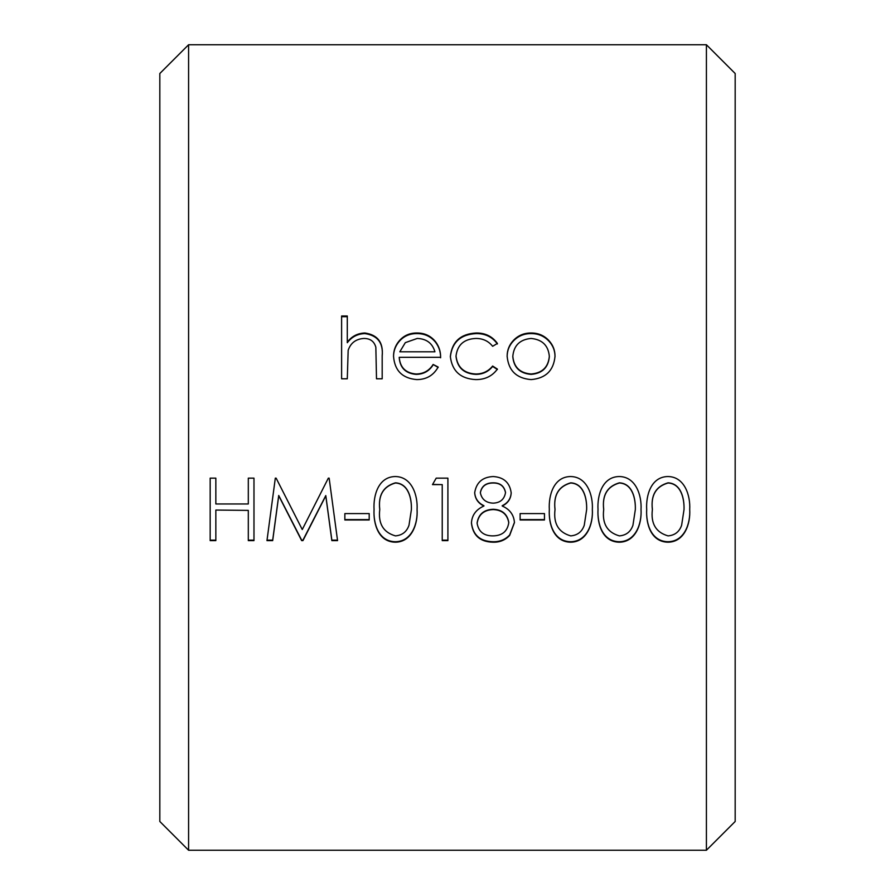 <?xml version="1.0" encoding="UTF-8"?>
<svg xmlns="http://www.w3.org/2000/svg" width="895" height="895" viewBox="0 0 895 895"><rect width="100%" height="100%" fill="white"/><g stroke="black" fill="none" stroke-linecap="round" stroke-linejoin="round"><path stroke-width="1.34" d="M188.588 850.25L159.825 821.487L159.825 73.513L188.588 44.75L188.588 850.25L706.412 850.25L706.412 44.75L188.588 44.75M706.412 44.75L735.175 73.513L735.175 821.487L706.412 850.25M341.61 316.002L347.294 316.002L347.294 342.181C351.701 336.307 357.575 333.253 364.892 332.996C377.645 334.853 383.407 342.405 382.187 355.651L382.187 378.798L376.504 378.798L375.844 347.249C374.211 341.364 370.228 338.433 363.885 338.455C355.919 338.981 350.672 342.93 348.166 350.292L347.294 378.798L341.61 378.798L341.61 316.002M433.124 364.455L438.17 367.051C433.538 375.374 426.423 379.558 416.801 379.592C402.358 378.361 394.606 370.586 393.543 356.255C393.531 350.65 395.31 345.66 398.868 341.286C403.488 335.703 409.507 332.94 416.947 332.996C424.678 332.985 430.887 335.905 435.574 341.756C439.009 346.331 440.687 351.522 440.608 357.318L399.226 357.318C400.087 367.543 405.715 373.103 416.097 373.998C423.57 373.886 429.242 370.709 433.124 364.455L438.17 367.465M497.396 343.434L492.642 346.287C488.413 341.017 482.797 338.411 475.816 338.455C464.024 339.004 457.423 344.855 456.025 356.009C457.401 367.375 464.002 373.372 475.849 373.998C482.741 373.976 488.334 371.324 492.642 366.044L497.396 369.098C492.25 376.157 485.045 379.659 475.76 379.592C460.556 378.775 452.087 371.078 450.342 356.501C452.031 341.655 460.656 333.824 476.229 332.996C485.291 332.918 492.351 336.397 497.396 343.434M531.104 332.996C538.085 332.962 543.947 335.401 548.669 340.324C552.909 344.81 555.023 350.124 555.012 356.255C553.681 370.575 545.704 378.35 531.104 379.592C516.46 378.372 508.483 370.597 507.141 356.255C507.129 350.135 509.244 344.832 513.473 340.357C518.216 335.412 524.09 332.962 531.104 332.996L531.104 333.589C538.085 333.544 543.936 335.972 548.669 340.872C552.909 345.336 555.023 350.616 555.012 356.725M646.693 509.602C645.81 495.315 651.068 476.8 667.86 476.543C684.597 476.621 690.56 495.539 689.698 509.602C690.616 523.81 684.496 542.135 667.86 542.202C651.034 541.844 645.866 524.022 646.693 509.602M598.017 509.602C597.122 495.315 602.391 476.8 619.172 476.543C635.909 476.621 641.883 495.539 641.021 509.602C641.928 523.81 635.808 542.135 619.172 542.202C602.357 541.844 597.178 524.022 598.017 509.602M549.329 509.602C548.445 495.315 553.703 476.8 570.495 476.543C587.232 476.621 593.195 495.539 592.333 509.602C593.24 523.81 587.12 542.135 570.495 542.202C553.669 541.844 548.501 524.022 549.329 509.602M520.118 513.585L544.462 513.585L544.462 519.984L520.118 519.984L520.118 513.585M502.207 506.011C509.792 509.311 513.875 514.838 514.446 522.602L509.647 535.434C505.172 540.177 499.578 542.426 492.854 542.202C480.033 541.833 472.896 535.467 471.441 523.105C471.855 515.229 476.017 509.523 483.926 506.011C478.187 503.27 475.111 498.839 474.686 492.709C476.364 482.427 482.55 477.035 493.234 476.543C503.807 477.214 509.803 482.662 511.19 492.888C510.855 498.918 507.868 503.292 502.207 506.011L502.207 505.709C507.868 502.99 510.866 498.638 511.19 492.653M436.201 478.154L447.903 478.154L447.903 540.625L442.231 540.625L442.231 484.62L432.486 484.62L436.201 478.154M374.065 509.602C373.181 495.315 378.44 476.8 395.232 476.543C411.968 476.621 417.931 495.539 417.07 509.602C417.987 523.81 411.857 542.135 395.232 542.202C378.406 541.844 373.237 524.022 374.065 509.602M344.855 513.585L369.199 513.585L369.199 519.984L344.855 519.984L344.855 513.585M266.967 540.625L275.313 478.154L276.13 478.154L302.264 529.538L328.331 478.154L329.147 478.154L337.56 540.625L331.855 540.625L325.791 495.819L302.946 540.625L301.66 540.625L278.725 495.718L272.684 540.625L266.967 540.625M215.84 510.385L215.84 540.625L210.168 540.625L210.168 478.154L215.84 478.154L215.84 503.963L248.307 503.963L248.307 478.154L253.979 478.154L253.979 540.625L248.307 540.625L248.307 510.385L215.84 510.06L248.307 510.385M347.294 342.181L347.294 342.718C351.724 336.878 357.586 333.824 364.892 333.589C377.634 335.435 383.407 342.942 382.187 356.12M364.892 332.996L364.892 333.589M341.61 316.673L347.294 316.673M393.543 356.725C393.531 351.142 395.31 346.175 398.868 341.834C403.477 336.274 409.507 333.533 416.947 333.589C424.689 333.578 430.898 336.486 435.574 342.293C439.009 346.846 440.687 352.015 440.608 357.787M416.947 332.996L416.947 333.589M399.226 357.318L399.226 357.787C400.087 367.946 405.715 373.483 416.097 374.378C423.559 374.278 429.242 371.101 433.124 364.88M399.819 351.791L434.925 351.791C432.408 343.221 426.512 338.78 417.238 338.455L405.323 342.64L399.819 351.791L434.925 351.791M456.025 356.009L456.025 356.478C457.379 367.789 463.99 373.752 475.849 374.378C482.741 374.356 488.334 371.716 492.642 366.458L497.396 369.501M450.342 356.971C452.042 342.192 460.668 334.406 476.229 333.589C485.291 333.511 492.351 336.967 497.396 343.96M476.229 332.996L476.229 333.589M507.141 356.725C507.129 350.639 509.233 345.358 513.473 340.906C518.216 335.994 524.09 333.555 531.104 333.589M512.813 356.299L512.813 356.769C513.819 367.588 519.905 373.461 531.071 374.378C542.225 373.472 548.311 367.599 549.329 356.769L549.329 356.299C548.311 345.459 542.225 339.507 531.071 338.455C519.917 339.496 513.831 345.448 512.813 356.299C513.819 367.185 519.905 373.081 531.071 373.998C542.236 373.092 548.322 367.196 549.329 356.299M253.979 540.144L248.307 540.144M215.84 540.144L210.168 540.144M337.493 540.144L331.855 540.144L325.791 495.573L302.946 540.144L301.66 540.144L278.725 495.472L272.684 540.144L267.023 540.144M369.199 519.603L344.855 519.603M417.07 509.289C417.976 523.43 411.868 541.643 395.232 541.721C378.395 541.374 373.226 523.575 374.065 509.289M411.398 509.579L411.398 509.266C411.722 498.414 408.523 483.479 395.422 482.83C383.328 486.309 378.104 495.125 379.748 509.266L379.748 509.579C378.059 523.631 383.284 532.391 395.422 535.881C402.213 535.333 406.744 531.787 408.993 525.253L411.398 509.579C411.745 498.705 408.489 483.624 395.422 483.009C383.328 486.466 378.104 495.315 379.748 509.579M447.903 540.144L442.231 540.144M442.231 484.62L432.598 484.43M514.435 522.411L509.647 534.986C505.183 539.696 499.589 541.934 492.854 541.721C480.033 541.352 472.896 535.02 471.441 522.725M483.926 506.011L483.926 505.709C478.176 502.968 475.1 498.56 474.686 492.474M508.763 522.714L508.763 522.322C507.308 514.043 502.14 509.691 493.279 509.266C483.926 509.647 478.534 514.189 477.113 522.904L477.113 523.295C478.568 531.719 483.837 535.915 492.91 535.881C502.173 535.747 507.454 531.361 508.763 522.714C507.286 514.39 502.129 510.005 493.279 509.579C483.926 509.96 478.545 514.535 477.113 523.295M505.518 492.675L505.518 492.44C504.198 485.907 499.992 482.707 492.91 482.83C485.817 482.908 481.633 486.153 480.358 492.563L480.358 492.798C481.756 499.388 486.007 502.833 493.145 503.158C500.182 502.856 504.31 499.365 505.518 492.675C504.187 486.097 499.981 482.875 492.91 483.009C485.828 483.087 481.644 486.354 480.358 492.798M544.462 519.603L520.118 519.603M592.333 509.289C593.24 523.43 587.131 541.643 570.495 541.721C553.658 541.374 548.49 523.575 549.329 509.289M586.65 509.579L586.65 509.266C586.986 498.414 583.786 483.479 570.686 482.83C558.592 486.309 553.367 495.125 555.012 509.266L555.012 509.579C553.323 523.631 558.547 532.391 570.686 535.881C577.476 535.333 582.007 531.787 584.256 525.253L586.65 509.579C587.008 498.705 583.753 483.624 570.686 483.009C558.592 486.466 553.367 495.315 555.012 509.579M641.021 509.289C641.916 523.43 635.819 541.643 619.172 541.721C602.346 541.374 597.178 523.575 598.017 509.289M635.338 509.579L635.338 509.266C635.663 498.414 632.474 483.479 619.362 482.83C607.269 486.309 602.055 495.125 603.7 509.266L603.7 509.579C602.011 523.631 607.235 532.391 619.362 535.881C626.164 535.333 630.695 531.787 632.944 525.253L635.338 509.579C635.696 498.705 632.429 483.624 619.362 483.009C607.28 486.466 602.055 495.315 603.7 509.579M689.698 509.289C690.604 523.43 684.507 541.643 667.86 541.721C651.023 541.374 645.854 523.575 646.693 509.289M684.026 509.579L684.026 509.266C684.351 498.414 681.151 483.479 668.05 482.83C655.957 486.309 650.732 495.125 652.377 509.266L652.377 509.579C650.687 523.631 655.912 532.391 668.05 535.881C674.852 535.333 679.372 531.787 681.632 525.253L684.026 509.579C684.373 498.705 681.117 483.624 668.05 483.009C655.957 486.466 650.732 495.315 652.377 509.579"/></g></svg>
